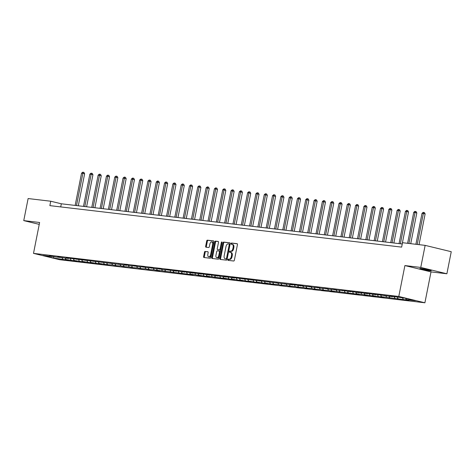 <?xml version="1.0" encoding="UTF-8"?>
<svg xmlns="http://www.w3.org/2000/svg" width="475" height="475" viewBox="0 0 475 475"><rect width="100%" height="100%" fill="white"/><g stroke="black" fill="none" stroke-linecap="round" stroke-linejoin="round"><path stroke-width="0.71" d="M227.869 259.706A0.618 0.368 -76.4 0 0 228.113 260.359L233.664 261.012A0.885 0.522 -76.4 0 0 234.359 260.205L237.447 244.613A0.885 0.522 -76.4 0 0 237.132 243.693A0.885 0.522 -76.4 0 0 237.096 243.687L231.545 243.034A0.618 0.368 -76.4 0 0 231.307 244.245L232.026 244.328A2.832 1.674 -76.4 0 1 232.144 244.352A2.832 1.674 -76.4 0 1 233.148 247.297L232.893 248.597A2.832 1.674 -76.4 0 1 230.666 251.174L229.947 251.085A0.618 0.368 -76.4 0 0 229.71 252.302L230.428 252.385A2.832 1.674 -76.4 0 1 230.547 252.409A2.832 1.674 -76.4 0 1 231.551 255.354L231.295 256.654A2.832 1.674 -76.4 0 1 229.075 259.231L228.356 259.142A0.618 0.368 -76.4 0 0 227.869 259.706M230.66 252.445L231.135 252.558A2.832 1.674 -76.4 0 1 231.254 252.575A2.832 1.674 -76.4 0 1 232.257 255.526L232.002 256.827A2.832 1.674 -76.4 0 1 229.781 259.397L229.063 259.314A0.618 0.368 -76.4 0 0 228.647 260.419M237.31 243.8L232.251 243.2A0.618 0.368 -76.4 0 0 231.842 244.31M232.257 244.388L232.732 244.5A2.832 1.674 -76.4 0 1 232.845 244.524A2.832 1.674 -76.4 0 1 233.854 247.469L233.593 248.769A2.832 1.674 -76.4 0 1 231.373 251.346L230.654 251.257A0.618 0.368 -76.4 0 0 230.244 252.362M430.089 270.726A5.765 0.333 -168.8 0 0 431.229 270.75A5.765 0.333 -168.8 0 0 427.399 269.669A5.765 0.333 -168.8 0 0 421.058 268.535A5.765 0.333 -168.8 0 0 419.912 268.512A5.765 0.333 -168.8 0 0 423.747 269.592A5.765 0.333 -168.8 0 0 430.089 270.726M205.17 251.4A0.885 0.522 -76.4 0 0 204.476 252.207L203.609 256.583A0.885 0.522 -76.4 0 0 203.923 257.503A0.885 0.522 -76.4 0 0 203.959 257.509L210.128 258.234A0.885 0.522 -76.4 0 0 210.823 257.432L213.91 241.84A0.885 0.522 -76.4 0 0 213.596 240.914A0.885 0.522 -76.4 0 0 213.56 240.908L207.391 240.184A0.885 0.522 -76.4 0 0 206.696 240.985L205.651 246.27A0.885 0.522 -76.4 0 0 205.966 247.196A0.885 0.522 -76.4 0 0 206.002 247.202L208.644 247.511A0.885 0.522 -76.4 0 0 209.333 246.709L209.855 244.085A2.369 1.401 -76.4 0 1 211.808 241.953A2.369 1.401 -76.4 0 1 212.652 244.417L210.615 254.683A2.369 1.401 -76.4 0 1 208.662 256.815A2.369 1.401 -76.4 0 1 207.824 254.351L208.163 252.641A0.885 0.522 -76.4 0 0 207.848 251.72A0.885 0.522 -76.4 0 0 207.807 251.714L205.877 251.572A0.885 0.522 -76.4 0 0 205.182 252.379L204.315 256.749A0.885 0.522 -76.4 0 0 204.458 257.569M39.615 222.49L23.75 220.614L28.12 198.55L50.742 201.222L49.869 205.633L401.636 247.119L402.509 242.707L425.137 245.373L420.767 267.437L404.902 265.567L398.786 296.459L33.499 253.377L39.615 222.49M219.86 258.495A0.885 0.522 -76.4 0 0 220.174 259.415A0.885 0.522 -76.4 0 0 220.21 259.427L226.379 260.152A0.885 0.522 -76.4 0 0 227.074 259.35L230.161 243.752A0.885 0.522 -76.4 0 0 229.847 242.832A0.885 0.522 -76.4 0 0 229.811 242.826L223.642 242.102A0.885 0.522 -76.4 0 0 222.947 242.903L219.86 258.495L220.566 258.667A0.885 0.522 -76.4 0 0 220.709 259.481M218.251 259.196L212.088 258.465A0.885 0.522 -76.4 0 1 212.052 258.459A0.885 0.522 -76.4 0 1 211.737 257.539L214.825 241.947A0.885 0.522 -76.4 0 1 215.519 241.14L218.156 241.454A0.885 0.522 -76.4 0 1 218.191 241.46A0.885 0.522 -76.4 0 1 218.506 242.381L217.253 248.704A0.885 0.522 -76.4 0 0 217.568 249.624A0.885 0.522 -76.4 0 0 217.603 249.63L219.355 249.838A0.885 0.522 -76.4 0 0 220.05 249.037L221.356 242.452A0.618 0.368 -76.4 0 1 222.086 242.535L218.945 258.388A0.885 0.522 -76.4 0 1 218.251 259.196M398.786 296.459L424.899 302.789L59.613 259.706L33.499 253.377M65.514 258.685L65.301 259.742L68.495 260.116L65.918 259.493L73.607 260.722L76.802 261.096L74.225 260.472L81.914 261.701L85.102 262.075L82.531 261.452L90.214 262.681L93.409 263.055L90.832 262.432L98.521 263.661L101.715 264.035L99.138 263.411L106.822 264.64L112.551 264.997L115.128 265.62L120.858 265.97L123.435 266.6L129.158 266.95L131.735 267.579L137.465 267.93L140.042 268.559L145.772 268.909L148.348 269.539L154.072 269.889L156.649 270.512L159.843 270.892L157.267 270.269L193.064 274.811L190.487 274.188L195.599 274.788L201.364 275.791L198.793 275.162L206.477 276.391L209.671 276.771L207.094 276.141L226.278 278.73L223.701 278.101L231.39 279.33L234.585 279.704L232.008 279.08L239.697 280.309L242.891 280.683L240.314 280.06L247.998 281.289L251.192 281.663L248.615 281.04L256.304 282.269L259.498 282.643L256.922 282.019L264.611 283.248L267.805 283.623L265.228 282.999L272.911 284.228L278.641 284.584L281.218 285.208L286.947 285.558L289.524 286.188L295.248 286.538L297.825 287.167L303.555 287.517L306.132 288.147L311.861 288.497L314.432 289.127L320.162 289.477L322.739 290.106L328.468 290.457L331.045 291.08L334.24 291.46L331.663 290.837L359.153 294.399L356.577 293.776L361.683 294.375L367.454 295.379L364.877 294.749L375.761 296.358L373.184 295.729L384.067 297.338L381.49 296.709L408.975 300.271L406.404 299.648L415.453 300.717L404.724 298.116L389.904 296.044L392.481 296.673L392.825 296.394M65.301 259.742L53.675 258.05L42.946 255.449L51.995 256.518L49.424 255.888L55.189 256.892L60.301 257.498L57.724 256.868L63.496 257.872L68.608 258.477L66.031 257.848L126.736 265.329L124.159 264.706L127.353 265.08L129.93 265.709L135.66 266.059L138.237 266.689L143.967 267.039L146.537 267.668L152.267 268.019L154.844 268.648L160.574 268.998L163.151 269.622L168.874 269.978L176.563 271.207L173.987 270.584L177.181 270.958L184.87 272.187L182.293 271.563L185.487 271.938L193.171 273.167L190.594 272.543L193.788 272.917L201.477 274.146L198.9 273.523L202.095 273.897L209.784 275.126L207.207 274.502L210.401 274.877L218.084 276.106L215.507 275.476L226.391 277.085L223.814 276.456L234.697 278.065L232.121 277.436L292.826 284.917L290.249 284.293L293.443 284.668L301.132 285.897L298.555 285.273L301.75 285.647L304.327 286.277L310.05 286.627L312.627 287.256L318.357 287.607L320.934 288.236L326.663 288.586L329.24 289.216L334.964 289.566L337.541 290.189L343.271 290.546L350.96 291.775L348.383 291.151L351.577 291.525L359.26 292.754L356.683 292.131L359.878 292.505L367.567 293.734L364.99 293.111L368.184 293.485L375.867 294.714L373.297 294.09L376.491 294.464L392.481 296.673M65.206 258.073L65.918 259.493M70.211 258.465L71.03 260.098M60.301 257.498L60.646 257.212M73.506 259.053L74.225 260.472M78.512 259.445L79.337 261.078M68.608 258.477L68.952 258.192M81.813 260.033L82.531 261.452M86.818 260.425L87.638 262.058M76.908 259.457L77.259 259.172M90.119 261.012L90.832 262.432M95.119 261.404L95.944 263.037M85.215 260.431L85.559 260.152M98.42 261.992L99.138 263.411M103.425 262.384L104.251 264.017M93.522 261.41L93.866 261.131M106.727 262.972L107.445 264.391M111.732 263.364L112.551 264.997M101.822 262.39L102.173 262.111M115.033 263.952L115.746 265.371M120.032 264.343L120.858 265.97M110.129 263.37L110.473 263.091M123.334 264.931L124.052 266.35M128.339 265.323L129.158 266.95M118.435 264.349L118.78 264.07M131.64 265.911L132.353 267.33M136.646 266.303L137.465 267.93M126.736 265.329L127.086 265.05M139.941 266.891L140.659 268.31M144.946 267.283L145.772 268.909M135.042 266.309L135.387 266.03M148.248 267.87L148.966 269.289M153.253 268.262L154.072 269.889M143.349 267.288L143.693 267.009M156.554 268.844L157.267 270.269M161.559 269.236L162.379 270.869M151.65 268.268L152 267.989M164.855 269.824L165.573 271.249M169.86 270.216L170.685 271.848M159.956 269.248L160.301 268.969M173.161 270.803L173.88 272.228M178.167 271.195L178.986 272.828M168.257 270.228L168.607 269.948M181.468 271.783L182.18 273.208M186.467 272.175L187.292 273.808M176.563 271.207L176.908 270.928M189.768 272.763L190.487 274.188M194.774 273.155L195.599 274.788M184.87 272.187L185.214 271.908M198.075 273.743L198.793 275.162M203.08 274.134L203.9 275.767M193.171 273.167L193.521 272.887M206.382 274.722L207.094 276.141M211.381 275.114L212.206 276.747M201.477 274.146L201.822 273.867M214.682 275.702L215.401 277.121M219.688 276.094L220.513 277.727M209.784 275.126L210.128 274.847M222.989 276.682L223.701 278.101M227.994 277.073L228.813 278.706M218.084 276.106L218.435 275.827M231.295 277.661L232.008 279.08M236.295 278.053L237.12 279.686M226.391 277.085L226.735 276.806M239.596 278.641L240.314 280.06M244.601 279.033L245.421 280.666M234.697 278.065L235.042 277.78M247.902 279.621L248.615 281.04M252.908 280.012L253.727 281.645M242.998 279.045L243.348 278.76M256.203 280.6L256.922 282.019M261.208 280.992L262.034 282.625M251.305 280.024L251.649 279.739M264.51 281.58L265.228 282.999M269.515 281.972L270.334 283.605M259.605 280.998L259.956 280.719M272.816 282.56L273.529 283.979M277.822 282.952L278.641 284.584M267.912 281.978L268.256 281.699M281.117 283.539L281.835 284.958M286.122 283.931L286.947 285.558M276.218 282.957L276.563 282.678M289.423 284.519L290.142 285.938M294.429 284.911L295.248 286.538M284.519 283.937L284.869 283.658M297.73 285.499L298.442 286.918M302.729 285.891L303.555 287.517M292.826 284.917L293.17 284.638M306.031 286.478L306.749 287.897M311.036 286.87L311.861 288.497M301.132 285.897L301.477 285.618M314.337 287.458L315.056 288.877M319.343 287.85L320.162 289.477M309.433 286.876L309.783 286.597M322.644 288.432L323.356 289.857M327.643 288.824L328.468 290.457M317.739 287.856L318.084 287.577M330.944 289.412L331.663 290.837M335.95 289.803L336.775 291.436M326.046 288.836L326.39 288.557M339.251 290.391L339.963 291.816M344.256 290.783L345.076 292.416M334.347 289.815L334.697 289.536M347.558 291.371L348.27 292.796M352.557 291.763L353.382 293.396M342.653 290.795L342.997 290.516M355.858 292.351L356.577 293.776M360.863 292.743L361.683 294.375M350.96 291.775L351.304 291.496M364.165 293.33L364.877 294.749M369.17 293.722L369.989 295.355M359.26 292.754L359.611 292.475M372.465 294.31L373.184 295.729M377.471 294.702L378.296 296.335M367.567 293.734L367.911 293.455M380.772 295.29L381.49 296.709M385.777 295.682L386.597 297.314M375.867 294.714L376.218 294.435M389.078 296.269L389.791 297.688M394.084 296.661L394.903 298.294M384.174 295.693L384.518 295.414M397.379 297.249L398.098 298.668M402.491 297.855L403.21 299.274M405.757 298.365L406.404 299.648M404.902 265.567L431.015 271.902L446.88 273.772L420.767 267.437M446.88 273.772L451.25 251.708L425.137 245.373M23.75 220.614L39.241 224.372M431.015 271.902L424.899 302.789M402.254 243.996L61.328 203.787L50.742 201.222M53.681 256.524L53.675 258.05M61.904 257.486L62.724 259.118M51.995 256.518L52.345 256.239M60.711 206.91L61.328 203.787M405.994 298.84L405.787 299.897M397.688 297.861L397.48 298.918M389.387 296.881L389.173 297.938M381.081 295.901L380.873 296.958M372.774 294.922L372.566 295.978M364.473 293.942L364.26 294.999M356.167 292.962L355.959 294.019M347.86 291.983L347.652 293.039M339.56 291.003L339.346 292.06M331.253 290.023L331.045 291.08M322.947 289.043L322.739 290.106M314.646 288.064L314.432 289.127M306.339 287.084L306.132 288.147M298.033 286.104L297.825 287.167M289.732 285.131L289.524 286.188M281.426 284.151L281.218 285.208M273.125 283.171L272.911 284.228M264.818 282.192L264.611 283.248M256.512 281.212L256.304 282.269M248.211 280.232L247.998 281.289M239.905 279.252L239.697 280.309M231.598 278.273L231.39 279.33M223.297 277.293L223.084 278.35M214.991 276.313L214.783 277.37M206.684 275.334L206.477 276.391M198.384 274.354L198.176 275.411M190.077 273.374L189.869 274.431M181.777 272.395L181.563 273.452M173.47 271.415L173.262 272.472M165.163 270.435L164.956 271.492M156.863 269.456L156.649 270.512M148.556 268.476L148.348 269.539M140.25 267.496L140.042 268.559M131.949 266.517L131.735 267.579M123.643 265.543L123.435 266.6M115.336 264.563L115.128 265.62M107.035 263.583L106.822 264.64M98.729 262.604L98.521 263.661M90.422 261.624L90.214 262.681M82.122 260.644L81.914 261.701M73.815 259.665L73.607 260.722M230.019 242.939L224.348 242.268A0.885 0.522 -76.4 0 0 223.654 243.075L220.566 258.667M226.041 258.869A0.618 0.368 -76.4 0 0 226.527 258.311L229.241 244.619A0.618 0.368 -76.4 0 0 228.992 243.972L228.237 243.883A2.832 1.674 -76.4 0 0 226.017 246.46L224.164 255.811A2.832 1.674 -76.4 0 0 225.168 258.762A2.832 1.674 -76.4 0 0 225.287 258.78L226.747 259.041A0.618 0.368 -76.4 0 0 227.234 258.477L226.527 258.311M229.045 243.984L229.698 244.144A0.618 0.368 -76.4 0 1 229.947 244.791L227.234 258.477M225.756 258.899A2.832 1.674 -76.4 0 0 225.874 258.934A2.832 1.674 -76.4 0 0 225.993 258.952L225.287 258.78M226.747 259.041L225.993 258.952M218.363 241.567L216.22 241.312A0.885 0.522 -76.4 0 0 215.531 242.119L212.444 257.711A0.885 0.522 -76.4 0 0 212.58 258.525M218.239 249.785A0.885 0.522 -76.4 0 0 218.274 249.797A0.885 0.522 -76.4 0 0 218.31 249.803L220.062 250.01A0.885 0.522 -76.4 0 0 220.756 249.203L222.062 242.624L221.356 242.452M215.953 255.265A2.369 1.401 -76.4 0 0 216.796 257.729A2.369 1.401 -76.4 0 0 218.749 255.598L219.468 251.982A0.885 0.522 -76.4 0 0 219.153 251.055A0.885 0.522 -76.4 0 0 219.118 251.049L217.366 250.848A0.885 0.522 -76.4 0 0 216.671 251.649L215.953 255.265M216.796 257.729L217.502 257.901A2.369 1.401 -76.4 0 0 219.456 255.77L218.749 255.598M219.189 251.067L219.824 251.222A0.885 0.522 -76.4 0 1 219.86 251.227A0.885 0.522 -76.4 0 1 220.174 252.148L219.456 255.77M208.02 251.827L205.877 251.572M208.662 256.815L209.368 256.987A2.369 1.401 -76.4 0 0 211.322 254.849L210.615 254.683M211.808 241.953L212.515 242.119A2.369 1.401 -76.4 0 1 213.358 244.589L211.322 254.849M213.768 241.021L208.098 240.356A0.885 0.522 -76.4 0 0 207.403 241.158L206.358 246.442A0.885 0.522 -76.4 0 0 206.5 247.255M419.039 244.655L425.125 213.922L423.356 213.495L422.026 213.34L415.898 244.287M417.228 244.441L423.356 213.495L423.718 212.426L424.418 212.598L425.125 213.922M422.026 213.34L423.183 212.367L423.718 212.426M410.733 243.675L416.818 212.942L415.055 212.515L413.725 212.361L407.598 243.307M408.928 243.461L415.055 212.515L415.411 211.452L416.118 211.618L416.818 212.942M413.725 212.361L414.877 211.387L415.411 211.452M402.171 243.984L408.512 211.963L406.748 211.535L405.418 211.381L399.036 243.616M400.366 243.77L406.748 211.535L407.105 210.473L407.811 210.639L408.512 211.963M405.418 211.381L406.576 210.407L407.105 210.473M393.87 243.004L400.211 210.983L398.442 210.556L397.112 210.401L390.729 242.636M392.059 242.796L398.442 210.556L398.804 209.493L399.511 209.659L400.211 210.983M397.112 210.401L398.27 209.428L398.804 209.493M385.563 242.024L391.905 210.003L390.141 209.576L388.811 209.422L382.428 241.656M383.758 241.817L390.141 209.576L390.497 208.513L391.204 208.679L391.905 210.003M388.811 209.422L389.963 208.448L390.497 208.513M377.263 241.051L383.598 209.024L381.835 208.596L380.505 208.442L374.122 240.677M375.452 240.837L381.835 208.596L382.191 207.533L382.897 207.706L383.598 209.024M380.505 208.442L381.662 207.468L382.191 207.533M368.956 240.071L375.298 208.044L373.534 207.617L372.198 207.462L365.815 239.697M367.151 239.857L373.534 207.617L373.89 206.554L374.597 206.726L375.298 208.044M372.198 207.462L373.356 206.488L373.89 206.554M360.65 239.091L366.991 207.064L365.228 206.637L363.897 206.482L357.515 238.717M358.845 238.877L365.228 206.637L365.584 205.574L366.29 205.746L366.991 207.064M363.897 206.482L365.049 205.509L365.584 205.574M352.349 238.112L358.684 206.085L356.921 205.657L355.591 205.503L349.208 237.737M350.538 237.898L356.921 205.657L357.277 204.594L357.984 204.767L358.684 206.085M355.591 205.503L356.749 204.529L357.277 204.594M344.043 237.132L350.384 205.111L348.62 204.678L347.284 204.523L340.902 236.758M342.238 236.918L348.62 204.678L348.977 203.615L349.683 203.787L350.384 205.111M347.284 204.523L348.442 203.549L348.977 203.615M335.736 236.152L342.077 204.131L340.314 203.698L338.984 203.543L332.601 235.778M333.931 235.938L340.314 203.698L340.67 202.635L341.377 202.807L342.077 204.131M338.984 203.543L340.142 202.57L340.67 202.635M327.435 235.172L333.777 203.152L330.677 202.564L324.294 234.804M325.624 234.959L332.007 202.724L332.369 201.655L333.07 201.828L333.777 203.152M330.677 202.564L331.835 201.59L332.369 201.655M319.129 234.193L325.47 202.172L322.377 201.584L315.994 233.825M317.324 233.979L323.707 201.744L324.063 200.676L324.769 200.848L325.47 202.172M322.377 201.584L323.528 200.61L324.063 200.676M310.822 233.213L317.163 201.192L314.07 200.604L307.687 232.845M309.017 232.999L315.4 200.765L315.756 199.696L316.463 199.868L317.163 201.192M314.07 200.604L315.228 199.637L315.756 199.696M302.522 232.233L308.863 200.213L305.763 199.625L299.381 231.865M300.711 232.02L307.093 199.785L307.456 198.716L308.156 198.888L308.863 200.213M305.763 199.625L306.921 198.657L307.456 198.716M294.215 231.254L300.556 199.233L297.463 198.645L291.08 230.886M292.41 231.04L298.793 198.805L299.149 197.737L299.856 197.909L300.556 199.233M297.463 198.645L298.615 197.677L299.149 197.737M285.908 230.274L292.25 198.253L289.156 197.665L282.773 229.906M284.103 230.06L290.486 197.826L290.842 196.757L291.549 196.929L292.25 198.253M289.156 197.665L290.314 196.697L290.842 196.757M277.608 229.294L283.949 197.273L280.85 196.686L274.467 228.926M275.797 229.081L282.186 196.846L282.542 195.777L283.248 195.949L283.949 197.273M280.85 196.686L282.007 195.718L282.542 195.777M269.301 228.315L275.642 196.294L272.549 195.706L266.166 227.947M267.496 228.101L273.879 195.866L274.235 194.797L274.942 194.97L275.642 196.294M272.549 195.706L273.701 194.738L274.235 194.797M261.001 227.335L267.336 195.314L265.572 194.887L264.243 194.732L257.86 226.967M259.19 227.121L265.572 194.887L265.929 193.818L266.635 193.99L267.336 195.314M264.243 194.732L265.4 193.758L265.929 193.818M252.694 226.355L259.035 194.334L257.272 193.907L255.936 193.752L249.553 225.987M250.889 226.142L257.272 193.907L257.628 192.838L258.335 193.01L259.035 194.334M255.936 193.752L257.094 192.779L257.628 192.838M244.388 225.376L250.729 193.355L248.965 192.927L247.635 192.773L241.252 225.007M242.583 225.162L248.965 192.927L249.322 191.858L250.028 192.031L250.729 193.355M247.635 192.773L248.787 191.799L249.322 191.858M236.087 224.396L242.422 192.375L240.659 191.947L239.329 191.793L232.946 224.028M234.276 224.182L240.659 191.947L241.015 190.885L241.722 191.051L242.422 192.375M239.329 191.793L240.487 190.819L241.015 190.885M227.78 223.416L234.122 191.395L232.358 190.968L231.028 190.813L224.639 223.048M225.975 223.208L232.358 190.968L232.714 189.905L233.421 190.071L234.122 191.395M231.028 190.813L232.18 189.84L232.714 189.905M219.474 222.437L225.815 190.416L224.052 189.988L222.722 189.834L216.339 222.068M217.669 222.229L224.052 189.988L224.408 188.925L225.114 189.092L225.815 190.416M222.722 189.834L223.879 188.86L224.408 188.925M211.173 221.463L217.514 189.436L215.745 189.008L214.415 188.854L208.032 221.089M209.362 221.249L215.745 189.008L216.107 187.946L216.808 188.118L217.514 189.436M214.415 188.854L215.573 187.88L216.107 187.946M202.867 220.483L209.208 188.456L207.444 188.029L206.114 187.874L199.732 220.109M201.062 220.269L207.444 188.029L207.801 186.966L208.507 187.138L209.208 188.456M206.114 187.874L207.266 186.901L207.801 186.966M194.56 219.503L200.901 187.477L199.138 187.049L197.808 186.895L191.425 219.129M192.755 219.29L199.138 187.049L199.494 185.986L200.201 186.158L200.901 187.477M197.808 186.895L198.966 185.921L199.494 185.986M186.259 218.524L192.601 186.497L190.831 186.069L189.501 185.915L183.118 218.15M184.448 218.31L190.831 186.069L191.193 185.007L191.9 185.179L192.601 186.497M189.501 185.915L190.659 184.941L191.193 185.007M177.953 217.544L184.294 185.517L182.531 185.09L181.201 184.935L174.818 217.17M176.148 217.33L182.531 185.09L182.887 184.027L183.593 184.199L184.294 185.517M181.201 184.935L182.352 183.962L182.887 184.027M169.646 216.564L175.987 184.543L174.224 184.11L172.894 183.956L166.511 216.19M167.841 216.351L174.224 184.11L174.58 183.047L175.287 183.219L175.987 184.543M172.894 183.956L174.052 182.982L174.58 183.047M161.346 215.585L167.687 183.564L164.588 182.976L158.205 215.211M159.535 215.371L165.923 183.136L166.28 182.067L166.986 182.24L167.687 183.564M164.588 182.976L165.745 182.002L166.28 182.067M153.039 214.605L159.38 182.584L156.287 181.996L149.904 214.237M151.234 214.391L157.617 182.157L157.973 181.088L158.68 181.26L159.38 182.584M156.287 181.996L157.439 181.023L157.973 181.088M144.738 213.625L151.074 181.604L147.98 181.017L141.597 213.257M142.928 213.412L149.31 181.177L149.667 180.108L150.373 180.28L151.074 181.604M147.98 181.017L149.138 180.049L149.667 180.108M136.432 212.646L142.773 180.625L139.674 180.037L133.291 212.277M134.627 212.432L141.01 180.197L141.366 179.128L142.072 179.301L142.773 180.625M139.674 180.037L140.832 179.069L141.366 179.128M128.125 211.666L134.467 179.645L131.373 179.057L124.99 211.298M126.32 211.452L132.703 179.217L133.059 178.149L133.766 178.321L134.467 179.645M131.373 179.057L132.525 178.089L133.059 178.149M119.825 210.686L126.166 178.665L123.067 178.078L116.684 210.318M118.014 210.473L124.397 178.238L124.753 177.169L125.459 177.341L126.166 178.665M123.067 178.078L124.224 177.11L124.753 177.169M111.518 209.707L117.859 177.686L114.766 177.098L108.377 209.338M109.713 209.493L116.096 177.258L116.452 176.189L117.159 176.362L117.859 177.686M114.766 177.098L115.918 176.13L116.452 176.189M103.212 208.727L109.553 176.706L106.459 176.118L100.077 208.359M101.407 208.513L107.789 176.278L108.146 175.21L108.852 175.382L109.553 176.706M106.459 176.118L107.617 175.15L108.146 175.21M94.911 207.747L101.252 175.726L98.153 175.138L91.77 207.379M93.1 207.533L99.483 175.299L99.845 174.23L100.546 174.402L101.252 175.726M98.153 175.138L99.311 174.171L99.845 174.23M86.604 206.768L92.946 174.747L91.182 174.319L89.852 174.165L83.469 206.399M84.799 206.554L91.182 174.319L91.538 173.25L92.245 173.422L92.946 174.747M89.852 174.165L91.004 173.191L91.538 173.25M78.298 205.788L84.639 173.767L82.876 173.339L81.546 173.185L75.163 205.42M76.493 205.574L82.876 173.339L83.232 172.271L83.938 172.443L84.639 173.767M81.546 173.185L82.703 172.211L83.232 172.271M229.781 259.397L229.075 259.231M232.002 256.827L231.295 256.654M232.257 255.526L231.551 255.354M230.654 251.257L229.947 251.085M231.373 251.346L230.666 251.174M233.593 248.769L232.893 248.597M233.854 247.469L233.148 247.297M232.251 243.2L231.545 243.034M229.063 259.314L228.356 259.142M223.654 243.075L222.947 242.903M224.348 242.268L223.642 242.102M229.947 244.791L229.241 244.619M212.444 257.711L211.737 257.539M215.531 242.119L214.825 241.947M216.22 241.312L215.519 241.14M218.31 249.803L217.603 249.63M220.062 250.01L219.355 249.838M220.756 249.203L220.05 249.037M220.174 252.148L219.468 251.982M213.358 244.589L212.652 244.417M206.358 246.442L205.651 246.27M207.403 241.158L206.696 240.985M208.098 240.356L207.391 240.184M204.315 256.749L203.609 256.583M205.182 252.379L204.476 252.207M231.254 252.575L230.547 252.409M232.845 244.524L232.144 244.352M229.722 244.15L229.021 243.978M225.874 258.934L225.168 258.762M218.274 249.797L217.568 249.624M219.86 251.227L219.153 251.055"/></g></svg>

